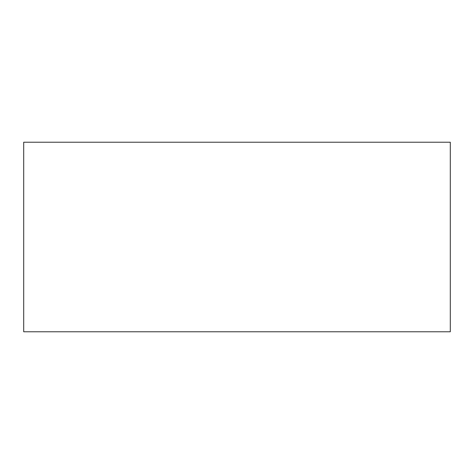<?xml version="1.0" encoding="UTF-8"?>
<svg xmlns="http://www.w3.org/2000/svg" width="474" height="474" viewBox="0 0 474 474"><rect width="100%" height="100%" fill="white"/><g stroke="black" fill="none" stroke-linecap="round" stroke-linejoin="round"><path stroke-width="0.71" d="M450.3 142.23L23.7 142.23L23.7 331.77L450.3 331.77L450.3 142.23"/></g></svg>
